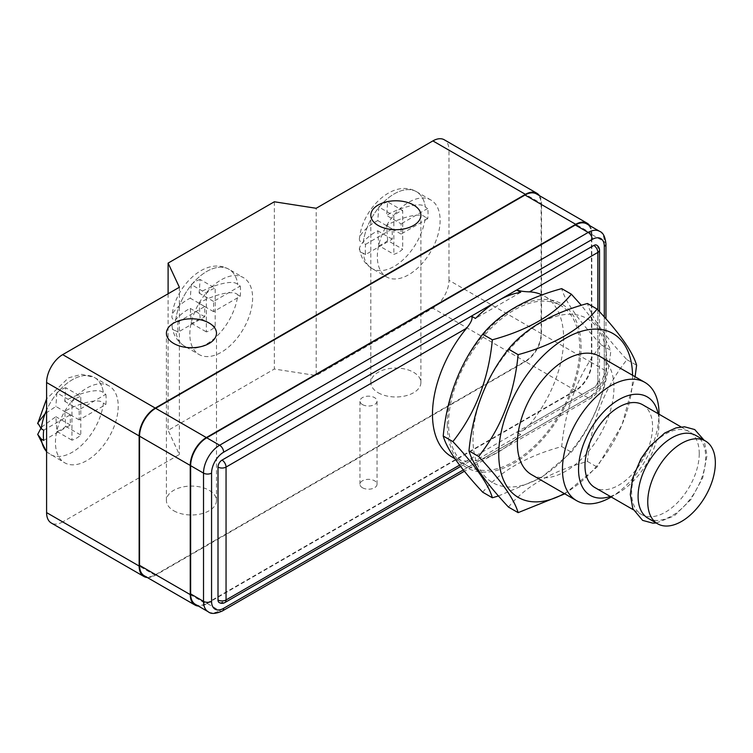 <?xml version="1.0" encoding="UTF-8"?>
<svg xmlns="http://www.w3.org/2000/svg" width="753" height="753" viewBox="0 0 753 753"><rect width="100%" height="100%" fill="white"/><g stroke="black" fill="none" stroke-linecap="round" stroke-linejoin="round"><path stroke-width="0.56" stroke-dasharray="3.77 2.82" d="M274.337 201.776L274.337 369.036L316.185 375.54L316.185 208.28M168.107 293.764L168.107 430.368L274.337 369.036M189.841 334.191A44.389 25.63 -60 0 1 209.212 289.519A44.389 25.63 -60 0 1 243.417 277.631A44.389 25.63 -60 0 1 252.613 297.953A44.389 25.63 -60 0 1 233.242 342.615A44.389 25.63 -60 0 1 199.037 354.512A44.389 25.63 -60 0 1 189.841 334.191M147.259 577.495A22.759 13.14 -60 0 0 155.24 575.33L525.425 361.609L432.881 308.175L316.185 375.54M155.24 575.33L62.687 521.904L179.374 454.53L168.107 430.368M378.157 392.737A25.037 14.458 0 0 0 405.443 395.871A25.037 14.458 0 0 0 420.899 382.515A25.037 14.458 0 0 0 413.566 372.293A25.037 14.458 0 0 0 386.28 369.158A25.037 14.458 0 0 0 370.824 382.515A25.037 14.458 0 0 0 378.157 392.737M173.745 510.75A25.037 14.458 0 0 0 201.032 513.885A25.037 14.458 0 0 0 216.488 500.529A25.037 14.458 0 0 0 209.155 490.307A25.037 14.458 0 0 0 181.868 487.172A25.037 14.458 0 0 0 166.413 500.529A25.037 14.458 0 0 0 173.745 510.75M539.402 195.639A22.759 13.14 -60 0 1 541.52 203.63L448.976 150.195A22.759 13.14 -60 0 0 444.261 139.776M525.425 361.609A22.759 13.14 -60 0 0 541.52 333.73L541.52 203.63M589.703 225.608A22.759 13.14 -60 0 1 591.82 233.599L591.82 362.767A22.759 13.14 -60 0 1 575.725 390.647L206.341 603.906L155.636 574.633A22.759 13.14 -60 0 1 144.256 575.763M155.636 574.633L525.02 361.374A22.759 13.14 -60 0 0 541.115 333.494L541.115 204.327A22.759 13.14 -60 0 0 536.409 193.907M541.52 333.73L448.976 280.295A22.759 13.14 -60 0 1 432.881 308.175M448.976 280.295L448.976 150.195M377.347 256.604A44.389 25.63 -60 0 1 396.727 211.932A44.389 25.63 -60 0 1 430.932 200.044A44.389 25.63 -60 0 1 440.119 220.356A44.389 25.63 -60 0 1 420.748 265.028A44.389 25.63 -60 0 1 386.543 276.916A44.389 25.63 -60 0 1 377.347 256.604M365.591 244.339L392.238 228.95L392.238 239.172L365.591 254.561A44.389 25.63 -60 0 1 365.28 249.629A44.389 25.63 -60 0 1 365.591 244.339L363.181 242.946A44.389 25.63 -60 0 1 384.322 201.475A44.389 25.63 -60 0 1 416.447 191.676A44.389 25.63 -60 0 1 425.323 207.066L427.732 208.459A44.389 25.63 -60 0 1 428.052 213.391A44.389 25.63 -60 0 1 427.732 218.681L425.323 217.288A44.389 25.63 -60 0 1 404.182 258.759A44.389 25.63 -60 0 1 372.057 268.557L372.057 268.557A44.389 25.63 -60 0 1 363.181 253.168C351.444 250.165 369.648 234.334 377.79 230.832L378.787 245.61L393.847 254.307A24.473 14.128 120 0 0 402.704 249.196L402.704 210.567A24.473 14.128 120 0 0 393.847 215.678L393.847 254.307M427.732 218.681L401.095 234.061L401.095 223.839L386.647 215.499L387.644 201.87L402.704 210.567M427.732 208.459L401.095 223.839M387.644 201.87A24.473 14.128 120 0 0 378.787 206.981L393.847 215.678M378.787 206.981L377.79 220.61C370.062 223.848 351.425 239.765 363.181 242.946A44.389 25.63 -60 0 1 384.322 201.475A44.389 25.63 -60 0 1 416.447 191.676L416.447 191.676A44.389 25.63 -60 0 1 425.323 207.066C420.127 200.289 392.699 210.802 386.647 215.499M392.238 228.95L377.79 220.61M392.238 239.172L377.79 230.832M378.787 245.61A24.473 14.128 120 0 0 387.644 240.499L402.704 249.196M387.644 240.499L386.647 225.721C392.238 221.26 419.816 210.501 425.323 217.288M365.591 254.561L363.181 253.168M401.095 234.061L386.647 225.721M62.687 521.904A22.759 13.14 -60 0 1 51.308 523.024M179.374 287.26L179.374 454.53M55.449 442.453A44.389 25.63 -60 0 1 74.82 397.782A44.389 25.63 -60 0 1 109.025 385.894A44.389 25.63 -60 0 1 118.221 406.206A44.389 25.63 -60 0 1 98.841 450.878A44.389 25.63 -60 0 1 64.636 462.766A44.389 25.63 -60 0 1 55.449 442.453M105.834 394.308A44.389 25.63 -60 0 1 106.145 399.241A44.389 25.63 -60 0 1 105.834 404.53L79.187 419.91L79.187 409.688L105.834 394.308L103.415 392.915C98.219 386.138 70.801 396.652 64.739 401.349L65.737 387.72L80.797 396.417L80.797 435.046A24.473 14.128 -60 0 1 71.94 440.157L71.94 401.528A24.473 14.128 -60 0 1 80.797 396.417M43.683 440.411L70.33 425.021L70.33 414.799L55.882 406.46L45.086 413.736M43.683 430.189L70.33 414.799M41.49 427.158L55.882 416.682L56.88 431.46A24.473 14.128 120 0 0 65.737 426.349L64.739 411.571C70.34 407.109 97.909 396.351 103.415 403.137A44.389 25.63 -60 0 1 82.275 444.609A44.389 25.63 -60 0 1 50.15 454.407L50.15 454.407A44.389 25.63 -60 0 1 46.592 451.546M79.187 419.91L64.739 411.571M79.187 409.688L64.739 401.349M65.737 426.349L80.797 435.046M56.88 431.46L71.94 440.157M65.737 387.72A24.473 14.128 120 0 0 56.88 392.831L71.94 401.528M109.025 385.894L94.539 377.526A44.389 25.63 -60 0 0 46.592 410.121A44.389 25.63 -60 0 1 94.539 377.526L94.539 377.526A44.389 25.63 -60 0 1 103.415 392.915A44.389 25.63 -60 0 0 94.539 377.526L81.719 374.335L68.579 377.818L46.592 398.855M56.88 392.831L55.882 406.46M70.33 425.021L55.882 416.682M105.834 404.53L103.415 403.137M206.341 603.906A22.759 13.14 -60 0 1 198.359 606.071M222.464 610.928A5.695 3.285 60 0 1 219.612 610.645L206.736 603.209A22.759 13.14 -60 0 1 195.356 604.339M206.736 603.209L575.32 390.412A22.759 13.14 -60 0 0 591.416 362.532L591.416 234.296A22.759 13.14 -60 0 0 586.7 223.876M362.466 487.756A8.537 4.932 0 0 0 371.766 488.819A8.537 4.932 0 0 0 377.037 484.264A8.537 4.932 0 0 0 374.533 480.781A8.537 4.932 0 0 0 365.233 479.717A8.537 4.932 0 0 0 359.962 484.264A8.537 4.932 0 0 0 362.466 487.756M362.466 404.587A8.537 4.932 0 0 0 371.766 405.651A8.537 4.932 0 0 0 377.037 401.095A8.537 4.932 0 0 0 374.533 397.612A8.537 4.932 0 0 0 365.233 396.549A8.537 4.932 0 0 0 359.962 401.095A8.537 4.932 0 0 0 362.466 404.587M219.189 602.56A5.695 3.285 120 0 0 222.031 602.278L593.835 387.626A5.695 3.285 120 0 0 597.854 380.651L597.854 247.775A5.695 3.285 120 0 0 596.677 245.167M451.687 456.798A92.76 53.557 120 0 0 466.587 461.09L471.284 460.299L471.425 458.295L475.444 460.62A92.76 53.557 120 0 0 520.681 434.5L475.444 460.62M520.681 434.5L516.662 432.175L522.488 430.744L529.547 424.739A92.76 53.557 120 0 0 563.649 338.605A92.76 53.557 120 0 0 544.438 296.145A92.76 53.557 120 0 0 542.179 294.96M579.744 347.895A92.76 53.557 120 0 0 560.533 305.436A92.76 53.557 120 0 0 489.064 330.285A92.76 53.557 120 0 0 448.572 423.628A92.76 53.557 120 0 0 467.782 466.098A92.76 53.557 120 0 0 539.261 441.239A92.76 53.557 120 0 0 579.744 347.895M447.244 424.4A94.633 54.64 120 0 0 514.158 463.029A94.633 54.64 120 0 0 581.071 347.133A94.633 54.64 120 0 0 514.158 308.495A94.633 54.64 120 0 0 447.244 424.4M597.854 380.651A5.695 3.285 180 0 1 599.52 382.976A5.695 3.285 180 0 1 597.854 385.301A5.695 3.285 60 0 1 596.677 387.908A5.695 3.285 60 0 1 593.835 387.626M599.52 250.09A5.695 3.285 0 0 0 597.854 247.775M520.681 292.324L475.444 318.444M482.711 492.198C499.653 471.576 525.989 456.374 561.7 446.595C565.475 407.232 578.643 373.309 601.195 344.808C578.633 320.656 565.465 301.925 561.7 288.625M601.195 344.808L610.852 350.38L600.95 330.473L581.354 305.313M606.824 361.995A94.633 54.64 120 0 0 539.91 323.366A94.633 54.64 120 0 0 472.997 439.263A94.633 54.64 120 0 0 539.91 477.901A94.633 54.64 120 0 0 606.824 361.995M508.463 507.07C525.406 486.438 551.742 471.237 587.453 461.467C591.227 422.104 604.395 388.171 626.948 359.68C604.386 335.518 591.218 316.787 587.453 303.487M498.477 495.954L541.03 477.807L571.358 452.176C593.919 423.657 607.087 389.725 610.852 350.38M561.7 446.595L571.358 452.176M564.788 493.846L597.11 467.039L622.034 424.843L635.09 376.735M564.279 493.554A94.633 54.64 120 0 0 632.576 376.867A94.633 54.64 120 0 0 632.567 375.276M531.524 474.635A68.288 39.429 120 0 0 584.14 456.346A68.288 39.429 120 0 0 613.949 387.626A68.288 39.429 120 0 0 599.812 356.367M610.73 497.272A68.288 39.429 120 0 0 659.016 413.642M610.316 496.472A56.908 32.859 120 0 0 618.778 492.631A56.908 32.859 120 0 0 659.016 422.932L659.016 414.206M659.016 422.932A56.908 32.859 120 0 0 658.113 413.679M642.676 404.766A47.797 27.597 -60 0 1 652.578 426.65A47.797 27.597 120 0 1 631.711 474.757A47.797 27.597 120 0 1 594.879 487.558M647.994 518.224A47.797 27.597 120 0 0 684.825 505.423A47.797 27.597 120 0 0 705.693 457.316A47.797 27.597 120 0 0 695.791 435.432M699.255 453.598A47.797 27.597 120 0 0 689.353 431.714A47.797 27.597 120 0 0 652.522 444.524A47.797 27.597 120 0 0 631.654 492.631A47.797 27.597 120 0 0 641.556 514.515A47.797 27.597 120 0 0 678.387 501.705A47.797 27.597 120 0 0 699.255 453.598M626.948 359.68L636.605 365.252M587.453 461.467L597.11 467.039M240.226 286.055A44.389 25.63 -60 0 1 240.536 290.978A44.389 25.63 -60 0 1 240.226 296.277L213.579 311.657L213.579 301.435L240.226 286.055L237.816 284.662C232.621 277.885 205.192 288.39 199.131 293.096L200.129 279.467L215.189 288.164L215.189 326.793A24.473 14.128 -60 0 1 206.341 331.904L206.341 293.275A24.473 14.128 -60 0 1 215.189 288.164M178.084 321.926L204.731 306.546L204.731 316.768L178.084 332.148A44.389 25.63 -60 0 1 177.764 327.226A44.389 25.63 -60 0 1 178.084 321.926L175.665 320.533A44.389 25.63 -60 0 1 196.806 279.062A44.389 25.63 -60 0 1 228.931 269.273L228.931 269.273A44.389 25.63 -60 0 1 237.816 284.662A44.389 25.63 -60 0 0 228.931 269.273L228.931 269.273C205.334 255.822 174.837 286.968 172.042 315.498M200.129 318.095L199.131 303.318C204.731 298.847 232.301 288.098 237.816 294.884A44.389 25.63 -60 0 1 216.676 336.356A44.389 25.63 -60 0 1 184.551 346.145L184.551 346.145A44.389 25.63 -60 0 1 175.665 330.755C163.938 327.762 182.132 311.921 190.283 308.429L191.281 323.206A24.473 14.128 120 0 0 200.129 318.095L215.189 326.793M213.579 311.657L199.131 303.318M213.579 301.435L199.131 293.096M191.281 323.206L206.341 331.904M200.129 279.467A24.473 14.128 120 0 0 191.281 284.578L206.341 293.275M191.281 284.578L190.283 298.207C182.546 301.435 163.919 317.352 175.665 320.533A44.389 25.63 -60 0 1 196.806 279.062A44.389 25.63 -60 0 1 228.931 269.273L243.417 277.631M204.731 306.546L190.283 298.207M204.731 316.768L190.283 308.429M240.226 296.277L237.816 294.884M178.084 332.148L175.665 330.755M591.82 233.599L541.115 204.327M591.82 362.767L541.115 333.494M575.725 390.647L525.02 361.374M463.359 469.919L592.225 395.523A17.074 9.855 120 0 0 604.292 374.618L604.292 316.994L604.292 369.968L591.416 362.532M208.233 611.775A22.759 13.14 120 0 0 219.612 610.645L588.197 397.848A22.759 13.14 120 0 0 604.292 369.968A5.695 3.285 0 0 1 605.958 372.293L605.958 318.877M592.225 395.523A5.695 3.285 60 0 1 591.039 398.13A5.695 3.285 60 0 1 588.197 397.848L575.32 390.412M604.292 374.618A5.695 3.285 0 0 0 605.958 372.293C605.186 383.324 600.207 391.936 591.039 398.13L464.422 471.237M604.292 246.372L604.292 241.732A22.759 13.14 120 0 0 599.576 231.312M605.958 244.057A5.695 3.285 0 0 0 604.292 241.732L591.416 234.296M459.622 465.109L466.587 461.09M529.547 424.739L597.854 385.301L597.854 309.878M222.031 602.278A5.695 3.285 -120 0 0 224.874 602.56M216.488 500.529L216.488 333.259M166.413 500.529L166.413 333.259M420.899 382.515L420.899 215.245M370.824 382.515L370.824 215.245M430.932 200.044L416.447 191.676C392.85 178.235 362.353 209.372 359.558 237.91M359.576 248.471C360.621 257.272 364.781 263.964 372.057 268.557L386.543 276.916M46.592 451.894L64.636 462.766M377.037 484.264L377.037 401.095M359.962 484.264L359.962 401.095M544.438 296.145L560.533 305.436M454.991 458.709L467.782 466.098M522.488 430.744L596.677 387.908A5.695 5.695 0 0 0 599.52 382.976L599.52 311.695M460.638 466.446L471.284 460.299M681.06 426.923L689.353 431.714M656.287 523.015L674.321 515.824L690.962 499.493L702.747 477.75L707.029 455.461L704.093 440.223M633.254 509.725L641.556 514.515M618.778 492.631L611.22 496.999M172.07 326.068C173.115 334.859 177.275 341.561 184.551 346.145L199.037 354.512"/><path stroke-width="1.13" d="M147.259 577.495A22.759 13.14 -60 0 1 143.851 576.459A22.759 13.14 -60 0 1 139.145 566.04L139.145 435.94A22.759 13.14 -60 0 1 155.24 408.07L525.425 194.34L432.881 140.905L316.185 208.28L274.337 201.776L168.107 263.098L168.107 293.764M173.745 343.481A25.037 14.458 0 0 0 201.032 346.615A25.037 14.458 0 0 0 216.488 333.259A25.037 14.458 0 0 0 209.155 323.037A25.037 14.458 0 0 0 181.868 319.903A25.037 14.458 0 0 0 166.413 333.259A25.037 14.458 0 0 0 173.745 343.481M139.145 435.94L46.592 382.515A22.759 13.14 -60 0 1 62.687 354.635L179.374 287.26L168.107 263.098M378.157 225.467A25.037 14.458 0 0 0 405.443 228.601A25.037 14.458 0 0 0 420.899 215.245A25.037 14.458 0 0 0 413.566 205.023A25.037 14.458 0 0 0 386.28 201.889A25.037 14.458 0 0 0 370.824 215.245A25.037 14.458 0 0 0 378.157 225.467M525.425 194.34A22.759 13.14 -60 0 1 536.804 193.21A22.759 13.14 -60 0 1 539.402 195.639M190.245 594.616L190.245 465.448A22.759 13.14 -60 0 1 206.341 437.568L575.725 224.309L525.02 195.036L155.636 408.295A22.759 13.14 -60 0 0 139.54 436.175L139.54 565.343A22.759 13.14 -60 0 0 144.256 575.763L194.961 605.035A22.759 13.14 -60 0 1 190.245 594.616L139.54 565.343M525.02 195.036A22.759 13.14 -60 0 1 536.409 193.907L587.105 223.18A22.759 13.14 -60 0 1 589.703 225.608M432.881 140.905A22.759 13.14 -60 0 1 444.261 139.776L536.804 193.21M143.851 576.459L51.308 523.024A22.759 13.14 -60 0 1 46.592 512.605L46.592 382.515M46.592 451.546A44.389 25.63 -60 0 1 41.274 439.018L43.683 440.411A44.389 25.63 -60 0 1 43.373 435.479A44.389 25.63 -60 0 1 43.683 430.189L41.274 428.796A44.389 25.63 -60 0 1 46.592 410.121A44.389 25.63 -60 0 0 41.274 428.796L37.754 422.932L45.086 413.736M41.274 439.018L37.697 434.434L41.49 427.158M575.725 224.309A22.759 13.14 -60 0 1 587.105 223.18M198.359 606.071A22.759 13.14 -60 0 1 194.961 605.035M605.958 318.877L605.958 244.057A5.695 3.285 0 0 1 604.292 246.372L604.292 316.994L604.292 246.372A17.074 9.855 120 0 0 592.225 239.407A5.695 3.285 -120 0 0 588.197 232.442L575.32 225.006L206.736 437.804A22.759 13.14 -60 0 0 190.641 465.683L190.641 593.919A22.759 13.14 -60 0 0 195.356 604.339L208.233 611.775C211.028 614.203 215.772 613.921 222.464 610.928L464.422 471.237M575.32 225.006A22.759 13.14 -60 0 1 586.7 223.876L599.576 231.312A22.759 13.14 120 0 0 588.197 232.442L219.612 445.239L206.736 437.804M497.978 300.786L222.031 460.102A5.695 3.285 120 0 0 218.003 467.076L218.003 599.962A5.695 3.285 120 0 0 219.189 602.56A5.695 5.695 0 0 0 224.874 602.56A5.695 3.285 -120 0 0 226.051 599.962A5.695 3.285 180 0 1 218.003 599.962M597.854 309.878L597.854 252.415A5.695 3.285 0 0 0 599.52 250.09A5.695 5.695 0 0 0 596.677 245.167A5.695 3.285 120 0 0 593.835 245.45L498.147 300.692M218.003 467.076A5.695 3.285 0 0 0 226.051 467.076A5.695 3.285 -120 0 0 222.031 460.102M542.179 294.96A92.76 53.557 120 0 0 529.547 291.853C524.107 291.693 519.815 291.082 516.662 289.999L520.681 292.324A92.76 53.557 120 0 0 475.444 318.444L471.425 316.119C473.044 318.095 471.434 322.124 466.587 328.204A92.76 53.557 120 0 0 432.476 414.338A92.76 53.557 120 0 0 451.687 456.798L454.991 458.709M581.354 305.313L571.358 294.197L561.7 288.625C525.971 298.404 499.644 313.606 482.711 334.228C460.149 362.739 446.99 396.671 443.216 436.015C446.99 449.325 460.158 468.055 482.711 492.198L492.368 497.78L498.477 495.954M571.358 294.197C554.415 314.829 528.088 330.03 492.368 339.801C488.593 379.164 475.435 413.096 452.873 441.587C475.435 465.749 488.603 484.471 492.368 497.78M635.09 376.735L636.605 365.252C632.831 351.943 619.663 333.212 597.11 309.069L587.453 303.487C551.723 313.276 525.396 328.477 508.463 349.091C485.901 377.611 472.743 411.543 468.968 450.878C472.743 464.196 485.911 482.918 508.463 507.07L518.12 512.642L564.788 493.846M443.216 436.015L452.873 441.587M482.711 334.228L492.368 339.801M468.968 450.878L478.626 456.459C501.187 480.612 514.355 499.343 518.12 512.642M632.567 375.276A94.633 54.64 120 0 0 564.976 338.634A94.633 54.64 120 0 0 498.75 454.134A94.633 54.64 120 0 0 564.279 493.554M659.016 414.206L659.016 413.642A68.288 39.429 120 0 0 644.869 382.383L599.812 356.367A68.288 39.429 120 0 0 547.186 374.655A68.288 39.429 120 0 0 517.377 443.376A68.288 39.429 120 0 0 531.524 474.635L576.591 500.66A68.288 39.429 120 0 0 610.73 497.272L611.22 496.999M644.869 382.383A68.288 39.429 120 0 0 592.253 400.681A68.288 39.429 120 0 0 562.444 469.401A68.288 39.429 120 0 0 576.591 500.66M658.113 413.679A56.908 32.859 120 0 0 614.523 402.422A56.908 32.859 120 0 0 578.539 469.401A56.908 32.859 120 0 0 610.316 496.472M633.254 509.725L594.879 487.558A47.797 27.597 120 0 1 584.977 465.683A47.797 27.597 -60 0 1 605.845 417.576A47.797 27.597 -60 0 1 642.676 404.766L681.06 426.923M647.749 501.922A47.797 27.597 -60 0 1 668.617 453.814A47.797 27.597 -60 0 1 705.448 441.013A47.797 27.597 -60 0 1 715.35 462.897A47.797 27.597 120 0 1 694.482 510.995A47.797 27.597 120 0 1 657.651 523.806A47.797 27.597 120 0 1 647.749 501.922M705.448 441.013L695.791 435.432A47.797 27.597 120 0 0 658.96 448.242A47.797 27.597 120 0 0 638.092 496.349A47.797 27.597 120 0 0 647.994 518.224L657.651 523.806M597.11 309.069C580.168 329.692 553.841 344.893 518.12 354.672C514.346 394.035 501.187 427.958 478.626 456.459M508.463 349.091L518.12 354.672M155.24 408.07L62.687 354.635M139.145 566.04L46.592 512.605M206.341 437.568L155.636 408.295M190.245 465.448L139.54 436.175M592.225 239.407L223.641 452.205A5.695 3.285 -120 0 0 219.612 445.239A22.759 13.14 120 0 0 203.517 473.11L203.517 601.355L190.641 593.919M223.641 452.205A17.074 9.855 120 0 0 211.565 473.11L211.565 601.355A17.074 9.855 120 0 0 223.641 608.32L463.359 469.919M223.641 608.32A5.695 3.285 60 0 1 222.464 610.928M211.565 601.355A5.695 3.285 180 0 1 203.517 601.355A22.759 13.14 120 0 0 208.233 611.775M211.565 473.11A5.695 3.285 180 0 1 203.517 473.11L190.641 465.683M466.587 328.204L226.051 467.076L226.051 599.962L459.622 465.109M593.835 245.45A5.695 3.285 60 0 1 597.854 252.415L529.547 291.853M37.678 434.321L46.592 451.894M46.592 398.855L37.65 423.76M605.958 244.057C605.233 236.8 603.106 232.555 599.576 231.312M599.52 311.695L599.52 250.09M224.874 602.56L460.638 466.446M704.093 440.223L694.727 429.558L684.524 426.791L675.987 427.892L664.748 433.003L649.434 446.614L640.878 458.822L632.614 478.409L630.317 494.486L632.812 508.67L642.62 520.389L652.823 523.147L656.287 523.015"/></g></svg>
